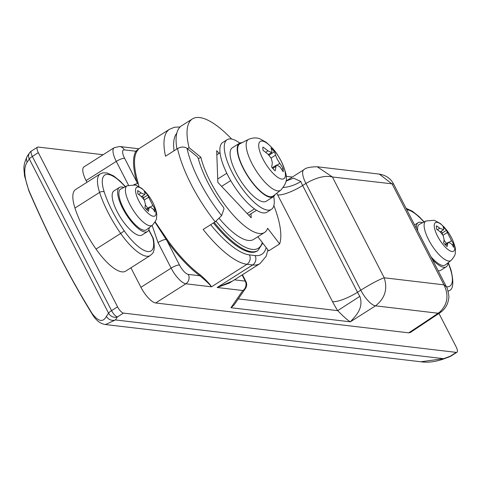 <?xml version="1.0" encoding="UTF-8"?>
<svg xmlns="http://www.w3.org/2000/svg" width="481" height="481" viewBox="0 0 481 481"><rect width="100%" height="100%" fill="white"/><g stroke="black" fill="none" stroke-linecap="round" stroke-linejoin="round"><path stroke-width="0.72" d="M220.033 152.736L216.835 154.762M217.719 179.016L226.785 173.256M230.712 180.603L221.615 186.375M247.156 213.54L254.491 208.886M256.547 210.257L248.737 215.217M451.557 240.71L447.324 232.473A61.851 29.852 -43.7 0 0 446.488 230.309L442.995 226.593A61.851 28.012 137.2 0 1 443.729 228.655L443.554 229.768L439.772 228.186A61.857 50.096 177 0 0 436.405 225.817L436.526 229.136A61.857 51.082 -1.1 0 1 439.899 231.595L443.163 235.582L444.131 239.833A61.851 29.852 136.3 0 1 443.584 242.875L447.083 246.597A61.857 28.072 -42.8 0 0 447.727 243.657L448.514 242.153L451.683 244.126A61.857 50.096 -3 0 1 453.673 247.372L453.553 244.047A61.857 51.082 178.9 0 0 451.557 240.71L449.44 242.057M444.101 240.049A6.884 2.303 57.6 0 0 446.47 243.452M452.194 244.907L453.553 244.047M441.047 231.361A14.454 4.834 57.6 0 1 442.376 232.924L442.454 234.385M437.512 236.093A16.949 5.67 -122.4 0 1 437.013 222.312A16.949 5.67 -122.4 0 1 451.521 237.746A16.949 5.67 -122.4 0 1 452.02 251.521A16.949 5.67 -122.4 0 1 437.512 236.093M442.376 232.924L446.488 230.309M417.742 231.03A24.086 8.057 -122.4 0 1 419.468 224.302L425.956 220.983A23.413 7.834 -122.4 0 0 428.613 239.73A23.413 7.834 -122.4 0 0 451.034 260.498L445.274 264.953A24.086 8.057 -122.4 0 1 430.91 256.644M416.348 228.313A26.148 8.748 -122.4 0 1 418.145 222.685A26.148 8.748 -122.4 0 1 422.516 222.745M447.979 262.86A26.148 8.748 -122.4 0 1 446.176 266.841A26.148 8.748 -122.4 0 1 432.305 259.361M446.176 266.841L440.698 270.316A26.148 8.748 -122.4 0 1 438.161 270.755M96.05 249.092A39.568 13.24 57.6 0 0 125.613 271.17L150.252 255.531A39.568 13.24 -122.4 0 1 120.689 233.453A61.935 20.725 -122.4 0 1 108.171 212.698A61.935 20.725 -122.4 0 1 99.591 192.4A39.568 13.24 -122.4 0 1 100.222 173.894L75.583 189.532A39.568 13.24 57.6 0 0 74.952 208.039A61.935 20.725 57.6 0 0 96.05 249.092L120.689 233.453A3.439 0.415 145.1 0 0 124.152 230.73A36.129 12.091 57.6 0 0 146.651 251.304A36.129 12.091 57.6 0 0 152.826 237.933L148.749 229.996M150.252 255.531C151.984 253.487 156 253.535 153.361 238.564L152.826 237.933M257.846 236.736L268.675 250.878L279.623 243.927A77.417 25.908 57.6 0 0 273.869 205.567M219.33 218.596A57.119 19.114 57.6 0 0 253.589 239.436L264.538 232.485A57.119 19.114 57.6 0 0 267.64 228.283L279.623 243.927M231.65 139.057A77.417 25.908 57.6 0 0 192.442 118.903L181.493 125.854A77.417 25.908 57.6 0 0 176.936 148.942M219.126 153.307L216.69 150.721L217.839 182.365L251.172 217.809L251.022 213.768M192.442 118.903A77.417 25.908 57.6 0 0 189.069 147.637L200.836 157.239A57.119 19.114 57.6 0 0 230.664 212.097A57.119 19.114 57.6 0 0 264.538 232.485M187.428 148.677L189.069 147.637M198.376 158.802L200.836 157.239M221.615 215.668L223.93 209.091A2.062 0.691 57.6 0 0 223.034 206.752A59.181 19.805 57.6 0 1 207.822 182.419A59.181 19.805 57.6 0 1 198.37 158.766A2.062 0.691 57.6 0 0 196.819 156.349L187.013 148.34A72.258 24.176 57.6 0 0 221.615 215.668L215.199 221.819L203.156 229.467A79.137 26.479 -122.4 0 0 246.969 264.285L211.472 286.82C209.71 284.397 205.838 280.712 199.874 275.757A0.685 0.493 126.1 0 1 200.264 274.891C206.301 280.225 210.035 284.205 211.472 286.82L185.864 283.796L155.67 302.97L408.676 332.834A543.638 134.614 152.8 0 0 438.125 313.233L439.887 311.947C447.661 304.305 449.02 295.274 443.975 284.848L446.434 286.862C447.023 286.111 449.711 297.763 448.677 298.376C448.124 303.439 445.923 307.708 442.069 311.171A17.202 6.95 -131 0 1 439.887 311.947M215.199 221.819A79.137 26.479 -122.4 0 1 177.549 148.557L165.5 156.205A79.137 26.479 -122.4 0 1 169.51 129.281L138.69 148.845L136.814 151.437A79.137 26.479 57.6 0 0 137.939 182.323L138.973 186.472M177.549 148.557C181.103 146.639 184.259 146.567 187.013 148.34M155.183 221.873L167.731 240.296A79.137 26.479 57.6 0 0 200.264 274.891M262.752 243.145L257.942 250.529L257.125 251.052A68.813 23.028 -122.4 0 1 213.408 222.962M130.916 267.803L140.939 287.301L171.134 268.133A17.202 5.754 -122.4 0 0 185.864 283.796A6.884 6.259 -83.3 0 0 188.293 274.392L199.874 275.757A79.828 26.714 -122.4 0 1 167.051 240.861L154.99 222.21M166.666 238.865L166.011 239.424A6.884 1.702 -27.2 0 0 158.002 242.58L171.134 268.133A6.884 1.702 -27.2 0 1 179.455 264.995L167.051 240.861L167.731 240.296M133.922 184.668A6.884 1.702 -27.2 0 1 137.422 183.796L137.001 182.389A79.828 26.714 -122.4 0 1 135.87 151.232A0.685 0.637 -150 0 0 136.814 151.437M138.69 148.773L135.87 151.232L124.296 149.868A10.323 3.451 57.6 0 0 124.597 158.255L137.001 182.389A0.685 0.421 163.5 0 0 137.939 182.323M285.973 181.09L293.566 178.15L300.829 181.511A17.202 5.754 57.6 0 0 302.639 185.522L357.497 292.262A17.202 5.754 57.6 0 0 359.842 296.338C363.997 308.249 355.495 316.107 350.33 321.825L230.952 307.732L233.97 305.128L245.442 288.504A6.884 6.884 0 0 0 245.899 281.445A6.884 1.702 -27.2 0 0 245.256 281.12A6.884 6.259 96.7 0 1 242.827 290.524L217.159 287.494L229.203 283.141L260.023 263.576A79.137 26.479 -122.4 0 1 252.663 264.959L246.969 264.285A6.884 6.259 96.7 0 0 249.398 254.882L255.086 255.555A72.258 24.176 57.6 0 0 266.155 247.589M117.568 306.824L38.33 152.645L32.341 156.451A6.884 2.303 -122.4 0 1 31.499 150.974A6.884 6.884 0 0 0 29.551 152.832L27.351 156.115C22.33 166.57 24.23 168.999 24.501 175.757L28.884 190.897A6.884 0.349 -23.1 0 0 29.082 190.903C48.846 236.778 69.811 277.567 91.979 313.275C98.232 321.669 103.054 322.679 106.445 316.306A220.208 54.527 -27.2 0 1 108.556 313.161A6.884 1.702 -27.2 0 1 111.58 310.63L117.568 306.824A6.884 2.303 57.6 0 0 123.461 313.089L117.472 316.895A6.884 2.303 -122.4 0 1 111.58 310.63L32.341 156.451A6.884 1.702 -27.2 0 0 29.317 158.989A6.884 6.031 -144.9 0 1 29.551 152.832M456.307 352.387A6.884 2.303 57.6 0 0 456.95 352.266L450.962 356.066A6.884 2.303 -122.4 0 1 450.318 356.187A6.884 2.754 -110.8 0 1 449.717 356.692L442.965 359.211A6.884 2.976 -110.2 0 0 443.638 358.682A213.323 52.82 152.8 0 0 450.318 356.187L456.307 352.387L123.461 313.089M456.95 352.266A6.884 2.303 57.6 0 0 456.108 346.789L438.973 313.45M292.304 177.062L286.135 176.329M103.12 154.726L38.125 147.054A6.884 2.303 57.6 0 0 37.488 147.174A6.884 2.303 57.6 0 0 38.33 152.645M128.499 185.179L116.282 161.394L86.081 180.567L86.977 182.299M86.081 180.567A17.202 5.754 -122.4 0 1 83.977 166.883L114.171 147.709A17.202 5.754 -122.4 0 0 116.282 161.394A6.884 1.702 -27.2 0 1 124.597 158.255M442.069 311.171L440.193 312.626A17.202 7.462 -124.3 0 1 440.193 312.626L410.299 332.521L408.676 332.834M155.67 302.97A17.202 5.754 -122.4 0 1 140.939 287.301M440.193 312.626A17.202 7.462 -124.3 0 1 438.125 313.233L375.511 305.838L350.33 321.825C347.769 320.364 343.56 316.636 337.704 310.642A37.849 12.662 -122.4 0 1 332.539 301.677L277.681 194.943A37.849 12.662 -122.4 0 1 276.809 193.212M332.539 301.677A20.647 5.111 -27.2 0 0 357.497 292.262L360.78 290.175A17.202 5.754 -122.4 0 0 375.511 305.838C384.926 298.43 387.83 289.081 384.217 277.79L443.975 284.848L392.165 184.037L379.305 174.098L317.262 166.775L332.407 176.984L384.217 277.79C378.944 279.635 371.134 283.76 360.78 290.175L305.922 183.435C316.468 177.399 325.3 175.252 332.407 176.984L393.578 184.001C390.746 178.541 385.99 175.24 379.305 174.098M232.431 281.09L217.159 287.494L252.663 264.959A6.884 6.259 96.7 0 0 255.086 255.555M158.002 242.58L152.122 225.385M359.842 296.338L337.704 310.642L238.263 298.905M300.829 181.511A20.647 10.035 -21 0 1 283.327 187.53M420.833 361.766L443.638 358.682L115.428 319.937L105.471 324.537L420.833 361.766C427.513 362.776 434.89 361.922 442.965 359.211M27.351 156.115A6.884 6.133 -147.3 0 0 27.207 162.127A220.208 54.527 152.8 0 1 29.317 158.989L108.556 313.161A6.884 6.031 -144.9 0 0 117.472 316.895A213.323 52.82 152.8 0 0 115.428 319.937A6.884 6.133 -147.3 0 1 106.445 316.306M28.884 190.897C48.767 236.832 69.895 277.94 92.274 314.219A6.884 3.595 -32 0 1 92.274 314.219L92.274 314.219A6.884 3.595 -32 0 1 91.979 313.275M27.207 162.127C23.407 167.689 24.032 177.285 29.082 190.903M281.175 161.141A22.06 7.383 -122.4 0 1 281.824 179.07A22.06 7.383 -122.4 0 1 262.939 158.989A22.06 7.383 -122.4 0 1 262.289 141.053A22.06 7.383 -122.4 0 1 281.175 161.141M273.238 195.971A30.964 10.36 -122.4 0 1 243.578 168.506A30.964 10.36 -122.4 0 1 240.061 143.711L248.527 139.382A30.087 10.071 -122.4 0 0 251.942 163.468A30.087 10.071 -122.4 0 0 280.76 190.157L273.238 195.971M279.792 163.426A82.516 68.164 179 0 1 283.056 168.458A16.859 5.64 57.6 0 1 283.177 171.783A82.516 66.817 -3.1 0 0 279.918 166.889L276.677 164.971L275.968 166.42A82.516 37.416 -42.8 0 1 275.156 170.833A16.859 5.64 57.6 0 1 271.657 167.111A82.516 39.779 136.3 0 0 272.318 162.548L271.266 158.357L268.085 154.305A82.516 68.164 -1 0 0 263.065 150.391A16.859 5.64 57.6 0 1 262.945 147.072A82.516 66.817 176.9 0 1 267.959 150.848L271.657 152.477L271.915 151.317A82.516 37.416 137.2 0 0 270.965 148.016A16.859 5.64 57.6 0 1 274.465 151.737A82.516 39.779 -43.7 0 1 275.559 155.189L277.14 159.049L279.792 163.426L277.537 164.857M274.982 194.625A31.656 10.594 -122.4 0 1 273.34 196.741A31.656 10.594 -122.4 0 1 243.29 168.47A31.656 10.594 -122.4 0 1 239.412 143.29A31.656 10.594 -122.4 0 1 242.027 142.707M283.056 168.458L281.644 169.354M273.34 196.741L266.227 201.256A31.656 10.594 -122.4 0 1 236.171 172.986A31.656 10.594 -122.4 0 1 232.293 147.811L239.412 143.29M274.465 151.737L269.017 155.195M273.707 196.476A41.288 13.817 -122.4 0 1 271.386 209.391A41.288 13.817 -122.4 0 1 232.191 172.517A41.288 13.817 -122.4 0 1 227.134 139.676A41.288 13.817 -122.4 0 1 239.809 143.073M271.386 209.391L267.009 212.175A41.288 13.817 -122.4 0 1 227.814 175.3A41.288 13.817 -122.4 0 1 222.751 142.454L227.134 139.676M152.844 205.453L148.611 197.21A61.851 29.852 -43.7 0 0 147.781 195.045L144.282 191.33A61.851 28.012 137.2 0 1 145.015 193.392L144.841 194.504L141.065 192.923A61.857 50.096 177 0 0 137.692 190.554L137.813 193.873A61.857 51.082 -1.1 0 1 141.186 196.332L144.45 200.318L145.424 204.569A61.851 29.852 136.3 0 1 144.871 207.612L148.37 211.333A61.857 28.072 -42.8 0 0 149.014 208.393L149.801 206.89L152.97 208.862A61.857 50.096 -3 0 1 154.96 212.109L154.84 208.784A61.857 51.082 178.9 0 0 152.844 205.453L150.733 206.794M145.388 204.786A6.884 2.303 57.6 0 0 147.757 208.189M153.487 209.644L154.84 208.784M142.334 196.098A14.454 4.834 57.6 0 1 143.663 197.661L143.741 199.122M138.799 200.83A16.949 5.67 -122.4 0 1 138.3 187.049A16.949 5.67 -122.4 0 1 152.808 202.483A16.949 5.67 -122.4 0 1 153.307 216.258A16.949 5.67 -122.4 0 1 138.799 200.83M143.663 197.661L147.781 195.045M123.491 208.321A24.086 8.057 -122.4 0 1 120.761 189.039L127.243 185.72A23.413 7.834 -122.4 0 0 129.9 204.467A23.413 7.834 -122.4 0 0 152.327 225.234L146.561 229.69A24.086 8.057 -122.4 0 1 123.491 208.321M149.266 227.597A26.148 8.748 -122.4 0 1 147.463 231.577A26.148 8.748 -122.4 0 1 122.637 208.219A26.148 8.748 -122.4 0 1 119.432 187.422A26.148 8.748 -122.4 0 1 123.803 187.482M147.463 231.577L141.991 235.053A26.148 8.748 -122.4 0 1 117.166 211.694A26.148 8.748 -122.4 0 1 113.961 190.897L119.432 187.422M442.977 235.233L447.324 232.473M445.502 245.07L447.727 243.657M437.361 229.714L439.772 228.186M74.952 208.039L99.591 192.4A3.439 1.99 162.2 0 1 104.227 191.961A58.49 19.571 57.6 0 0 112.326 211.123A58.49 19.571 57.6 0 0 124.152 230.73M125.204 186.766A36.129 12.091 57.6 0 0 104.227 191.961M262.277 242.52A67.093 22.451 -122.4 0 1 216.095 221.23M257.942 250.529A68.813 23.028 -122.4 0 1 214.225 222.438M176.78 133.273A72.258 24.176 57.6 0 0 174.056 150.769M210.678 224.693A72.258 24.176 57.6 0 0 249.398 254.882M230.952 307.732L242.827 290.524A6.884 6.055 34.6 0 0 245.442 288.504M234.409 279.84L245.256 281.12L242.093 274.964M138.805 148.773L119.625 146.507A6.884 6.259 96.7 0 1 124.296 149.868M285.979 181.078L303.818 169.751A17.202 5.754 -122.4 0 0 305.922 183.435L302.639 185.522A20.647 5.111 -27.2 0 1 277.681 194.943M179.455 264.995A10.323 3.451 57.6 0 0 188.293 274.392M275.968 166.42L272.787 168.434M275.559 155.189L271.086 158.027M267.959 150.848L265.644 152.321M144.264 199.97L148.611 197.21M146.789 209.806L149.014 208.393M138.648 194.45L141.065 192.923M448.136 291.318L448.965 290.795A39.568 13.24 -122.4 0 1 448.106 291.215M446.392 286.766A36.129 12.091 57.6 0 0 450.438 269.252A58.49 19.571 57.6 0 0 448.106 262.758M423.917 222.03A36.129 12.091 57.6 0 0 406.77 209.68M450.438 269.252A3.439 1.99 -17.8 0 1 450.974 269.931L448.316 262.596M440.241 231.872L443.554 229.768M444.913 244.438L448.514 242.153M451.034 260.498C456.974 253.679 454.737 252.88 455.387 251.503C455.82 248.749 454.563 244.21 451.623 237.885L449.308 233.85L444.107 227.044L440.38 223.563L434.259 220.28L425.956 220.983M418.145 222.685L414.61 224.928M148.851 229.738L153.295 238.378M125.421 186.652L120.052 181.042L113.558 175.878L107.035 172.956L102.898 172.835L100.222 173.894M180.122 126.93L174.381 127.273L169.51 129.281M260.023 263.576L266.137 256.277L267.917 249.886M37.488 147.174L31.499 150.974M119.625 146.507L114.171 147.709M303.818 169.751C305.591 167.839 310.071 166.847 317.262 166.775M242.448 274.735L245.899 281.445M393.578 184.001L446.434 286.862M449.717 356.692A6.884 6.884 0 0 0 450.962 356.066M92.274 314.219C95.947 320.358 100.349 323.797 105.471 324.537M248.527 139.382C255.423 136.55 259.518 138.762 259.908 138.823L266.023 142.178C275.829 150.547 277.519 154.87 281.313 161.321C285.299 170.605 286.929 176.13 286.207 177.892C287.127 180.73 285.311 184.818 280.76 190.157M276.671 164.965L272.222 167.791M271.663 152.477L268.38 154.563M141.528 196.609L144.841 194.504M146.2 209.175L149.801 206.89M152.327 225.234C158.267 218.416 156.024 217.616 156.674 216.24C157.107 213.486 155.85 208.946 152.91 202.621L150.595 198.587L145.4 191.781L141.667 188.299L135.546 185.017L127.243 185.72M448.965 290.795C453.282 289.43 453.956 282.479 450.974 269.931M424.134 221.915L419.095 216.618L412.349 211.195L406.06 208.291"/></g></svg>
